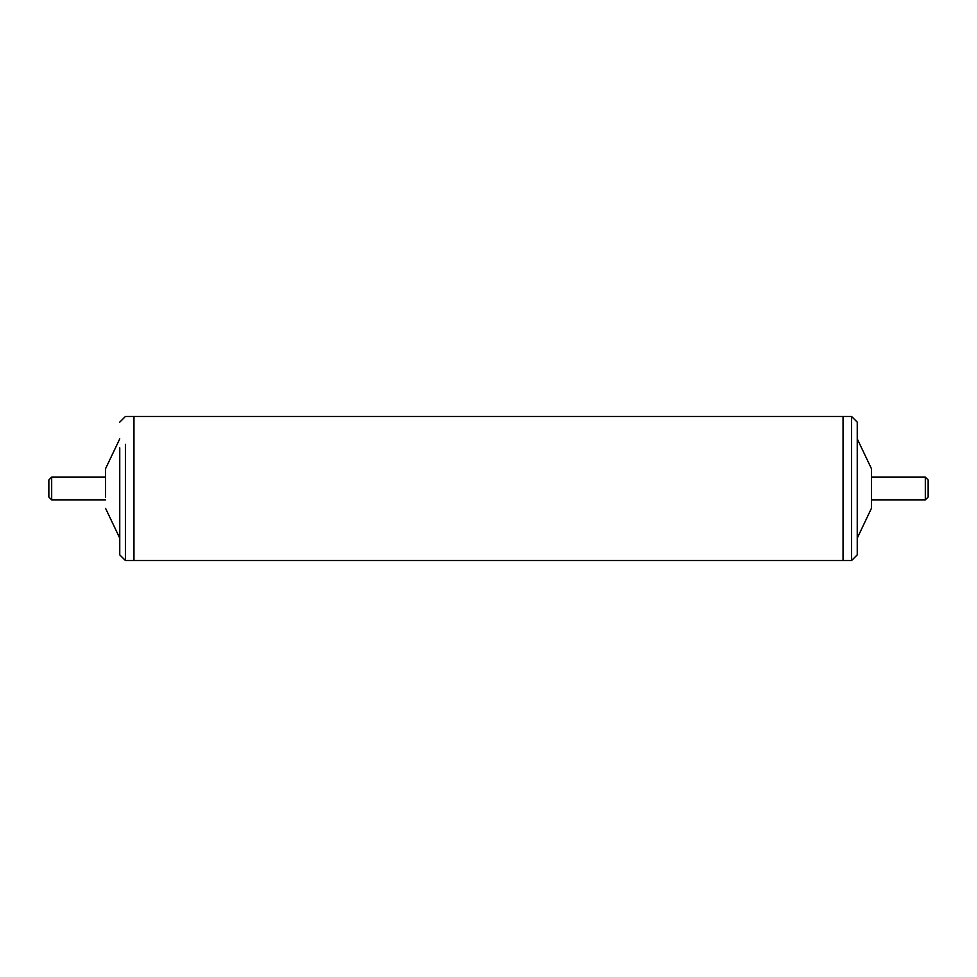 <?xml version="1.0" encoding="UTF-8"?>
<svg xmlns="http://www.w3.org/2000/svg" width="977" height="977" viewBox="0 0 977 977"><rect width="100%" height="100%" fill="white"/><g stroke="black" fill="none" stroke-linecap="round" stroke-linejoin="round"><path stroke-width="1.47" d="M857.244 422.272L857.244 554.875L851.565 560.542L843.053 560.542L843.053 416.458L133.947 416.458L133.947 560.542L843.053 560.542L843.053 416.605M851.565 560.542L851.565 416.605M125.435 444.352L125.435 560.542L119.756 554.875L119.756 447.832M133.947 444.352L133.947 560.542L125.435 560.542M857.244 538.144L871.423 508.358L871.423 468.642L857.244 438.856M119.756 438.856L105.577 468.642L105.577 497.305M51.683 477.655L51.683 499.845L48.85 497.012L48.85 480.366M928.15 480.366L928.15 497.012L925.317 499.845L925.317 477.655M857.244 422.125L851.565 416.458L843.053 416.458M119.756 422.125L125.435 416.458L133.947 416.458M105.577 508.358L119.756 538.144M48.85 479.988L51.683 477.155L105.577 477.155M928.15 479.988L925.317 477.155L871.423 477.155M925.317 499.845L871.423 499.845M105.577 499.845L51.683 499.845"/></g></svg>
